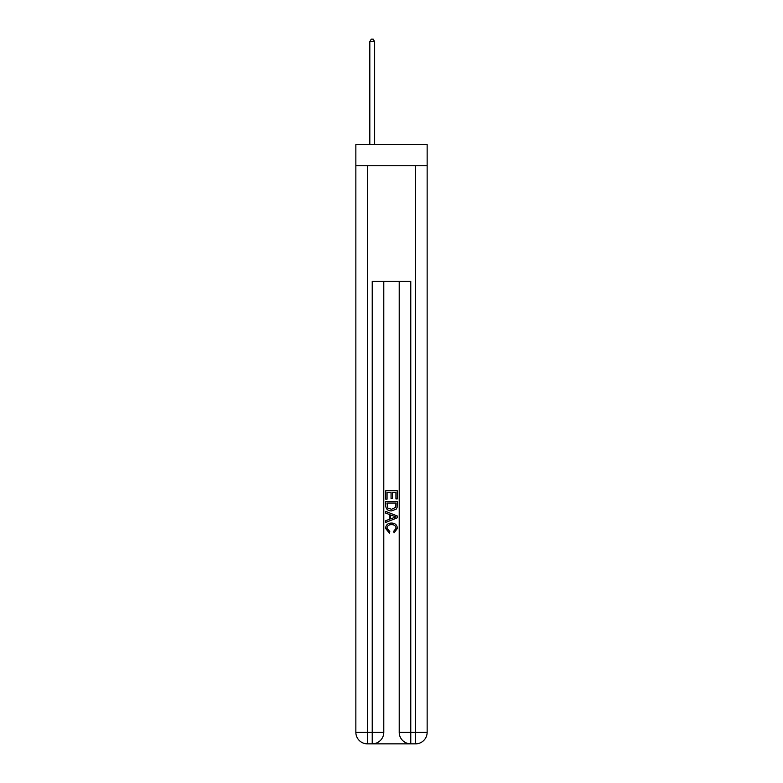 <?xml version="1.0" encoding="UTF-8"?>
<svg xmlns="http://www.w3.org/2000/svg" width="783" height="783" viewBox="0 0 783 783"><rect width="100%" height="100%" fill="white"/><g stroke="black" fill="none" stroke-linecap="round" stroke-linejoin="round"><path stroke-width="1.17" d="M427.146 165.751L427.146 144.552L355.854 144.552L355.854 165.751L427.146 165.751L427.146 732.291L415.587 732.291L415.587 165.751M373.099 743.85L409.901 743.85M410.772 743.85L410.772 732.291L399.213 732.291A11.559 11.559 0 0 0 410.772 743.85L415.587 743.85L415.587 732.291L410.772 732.291L410.772 281.371L372.228 281.371L372.228 732.291L355.854 732.291L355.854 165.751M383.787 281.371L383.787 732.291A11.559 11.559 0 0 1 372.228 743.85L367.413 743.85A11.559 11.559 0 0 1 355.854 732.291M399.213 732.291L399.213 281.371M415.587 743.85A11.559 11.559 0 0 0 427.146 732.291M385.716 499.192L385.716 490.745L397.284 490.745L397.284 498.898L395.944 498.898L395.944 492.38L392.391 492.38L392.391 498.458L391.06 498.458L391.06 492.38L387.056 492.38L387.056 499.192L385.716 499.192M385.716 505.564L385.716 501.423L397.284 501.423L397.118 507.413L396.286 509.097L391.559 510.908C387.869 510.917 385.921 509.136 385.716 505.564M387.056 503.048L387.869 508.167L391.588 509.273L395.709 507.306L395.944 503.048L387.056 503.048M385.716 513.129L385.716 511.397L397.284 515.987L397.284 517.827L385.716 522.418L385.716 520.685L389.278 519.374L389.278 514.441L385.716 513.129M393.81 516.124L390.609 514.94L390.609 518.884L395.944 516.907L393.81 516.124M386.91 528.271L389.797 531.51L389.415 533.145L385.569 528.417C385.882 524.874 387.888 523.083 391.588 523.064C395.141 523.142 397.089 524.913 397.431 528.388L394.064 532.841L393.722 531.217L396.09 528.31C395.758 525.814 394.25 524.6 391.588 524.688C388.887 524.551 387.321 525.745 386.91 528.271M374.636 144.552L374.636 41.656L369.821 41.656L369.821 144.552M369.821 41.656L371.269 39.15L373.197 39.15L374.636 41.656M367.413 165.751L367.413 743.85M383.787 732.291L372.228 732.291L372.228 743.85"/></g></svg>
